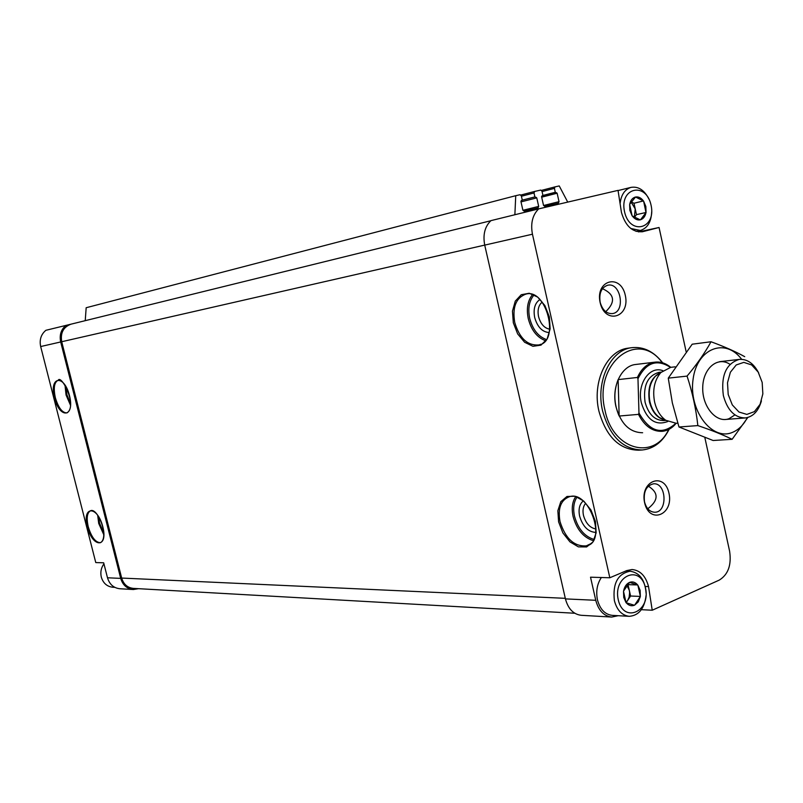 <?xml version="1.0" encoding="UTF-8"?>
<svg xmlns="http://www.w3.org/2000/svg" width="803" height="803" viewBox="0 0 803 803"><rect width="100%" height="100%" fill="white"/><g stroke="black" fill="none" stroke-linecap="round" stroke-linejoin="round"><path stroke-width="1.2" d="M626.019 602.501L623.529 591.43L623.74 597.422L626.069 602.732L634.37 605.251C631.359 606.365 628.649 605.542 626.24 602.782M640.262 596.609L634.651 605.131L638.255 601.869L640.382 596.428L637.873 585.216L640.121 590.265L640.332 596.207M629.552 582.386L637.652 584.935C635.273 582.165 632.573 581.312 629.552 582.386L623.6 591.028C624.443 586.832 626.33 583.992 629.271 582.516M632.091 215.686L629.662 204.614L629.863 210.396L632.142 215.917L640.232 219.841C637.291 220.363 634.651 219.078 632.302 215.997M645.983 212.604L640.513 219.771C643.354 218.838 645.18 216.449 645.983 212.604L643.645 201.242L645.843 206.491L646.044 212.233M635.534 197.026L643.434 200.931C641.115 197.839 638.485 196.534 635.534 197.026L629.723 204.233C630.546 200.369 632.393 197.99 635.253 197.086M71.186 324.131L45.871 330.304C41.013 334.389 39.287 339.799 40.672 346.545L95.768 562.572L103.677 562.803L107.492 577.779C109.539 584.423 113.705 588.087 119.988 588.76L133.117 589.512M65.956 325.356C61.028 329.531 59.271 335.072 60.687 341.968L120.701 578.391C122.769 585.126 126.974 588.84 133.318 589.532L138.548 588.689M70.985 324.181L490.784 220.755L70.985 324.181C63.377 327.012 60.285 332.864 61.711 341.727L484.721 245.096C482.764 234.727 484.831 226.566 490.924 220.644L538.683 208.87C532.519 214.983 530.442 223.425 532.449 234.205L609.828 577.759L590.526 577.196L595.756 600.293C598.536 610.531 603.856 616.112 611.725 617.055L618.169 615.7M642.36 231.756L642.591 231.706C632.543 232.569 625.497 226.155 621.452 212.454L618.029 190.381L538.683 208.87M532.449 234.205L484.721 245.116L565.432 598.897C568.163 608.905 573.432 614.375 581.242 615.299L611.485 617.045M648.322 486.156C658.831 492.781 658.651 500.319 647.79 508.761M596.047 529.006C590.004 527.962 585.819 523.415 583.47 515.365C582.426 510.196 583.159 506.201 585.678 503.371M602.461 288.689C614.666 294.269 615.75 301.938 605.733 311.694M549.784 329.2C544.364 328.216 540.62 324.021 538.552 316.613C537.327 310.058 538.532 305.22 542.166 302.099M641.356 609.678L652.227 610.23L719.247 580.107C728.18 574.607 731.643 564.971 729.606 551.179L704.863 437.645M638.566 231.916L659.062 227.49L686.123 351.664M639.881 231.575L639.67 230.602M652.227 610.23L648.543 586.591C645.702 575.982 640.212 570.301 632.041 569.528L626.752 570.592L609.828 577.759M642.591 231.706L659.062 227.49M644.618 502.758C639.68 480.746 664.382 471.391 668.969 493.172C673.948 514.763 649.466 524.76 644.618 502.758M600.132 302.57C595.073 280.046 620.619 273.1 625.306 295.363C630.405 317.476 605.091 325.095 600.132 302.57M628.659 348.101L628.127 348.171C606.897 350.319 591.851 382.057 598.948 411.246C606.185 436.762 619.394 449.75 638.576 450.202L641.727 450.011M61.711 341.727L121.675 578.06C123.602 584.323 127.516 587.766 133.408 588.398L574.777 613.251M567.731 202.105L559.239 185.935L555.054 186.868L554.421 188.374L555.295 192.278L557.131 193.232L559.018 201.673L558.376 203.189L544.755 206.361L543.501 205.277L541.593 196.765L542.868 195.099L541.985 191.174L540.73 190.08L534.688 191.435L534.015 192.971L534.898 196.906L536.765 197.869L538.683 206.391L538.03 207.927L524.138 211.149L522.853 210.065L520.916 201.473L522.221 199.786L521.328 195.822L520.043 194.717L515.737 195.691L514.874 214.732M85.228 320.668L86.172 307.73L515.737 195.691M668.728 429.454C653.943 461.103 612.759 450.001 605.03 410.393C593.096 363.669 637.692 328.457 662.234 362.695M642.631 432.747C629.703 432.546 620.819 423.854 615.971 406.669C611.224 387.096 621.331 365.777 635.645 364.482L655.007 362.153C660.568 361.511 665.807 363.237 670.746 367.332M669.16 429.234C662.756 441.851 653.783 448.767 642.249 449.981C623.058 449.529 609.838 436.511 602.591 410.915C595.475 381.656 610.541 349.837 631.78 347.679C643.524 346.434 653.833 351.483 662.706 362.836M549.182 332.552C542.256 332.03 537.418 327.012 534.688 317.496C533.142 308.984 534.888 303.002 539.897 299.559M595.846 532.429C588.177 531.967 582.767 526.547 579.615 516.148C578.28 509.283 579.455 504.244 583.149 501.022M69.61 396.361L68.777 393.329M600.152 302.269C598.877 293.115 601.407 287.424 607.741 285.206C620.87 282.044 625.848 312.006 612.478 313.592C606.536 313.883 602.431 310.109 600.152 302.269M644.508 501.845C643.313 491.577 646.325 485.564 653.552 483.797C666.641 482.533 667.895 512.535 654.726 512.244C649.717 511.933 646.315 508.47 644.508 501.845M645.261 586.471L648.543 586.591M624.523 211.701C619.163 187.511 646.114 181.337 651.072 205.217C656.483 228.935 629.793 235.881 624.523 211.701M634.37 217.362L636.478 214.632L633.979 203.259L643.434 200.931M620.087 203.631C621.131 194.808 624.764 189.398 630.997 187.38C638.445 186.166 644.458 190.15 649.045 199.315M651.685 211.831C651.233 221.999 647.449 228.213 640.342 230.461L630.767 228.484M631.058 201.965L635.233 208.941L634.29 217.322M633.979 203.259L631.128 201.854M636.478 214.632L646.094 212.464M114.799 587.354L112.862 587.244C107.05 586.622 103.206 583.249 101.308 577.126C100.214 572.258 101.088 567.821 103.938 563.826M618.26 599.811C612.769 575.631 640.403 564.007 645.482 587.926C651.022 611.585 623.66 623.981 618.26 599.811M626.842 585.337L629.311 590.335L629.622 592.604L629.14 597.151L627.675 600.423L630.586 596.017L628.036 584.654L637.652 584.935M646.074 595.465C644.468 608.544 638.867 615.5 629.281 616.323C621.934 615.449 616.955 610.2 614.365 600.574C612.569 583.45 617.818 573.663 630.094 571.214C639.72 572.649 645.06 580.027 646.114 593.337M629.05 616.313L612.287 615.369C604.97 614.496 600.022 609.306 597.442 599.801C595.796 591.389 597.101 583.962 601.367 577.508M626.129 602.742L627.675 600.423L625.959 602.35M628.036 584.654L627.514 584.494M630.586 596.017L640.382 596.428M675.865 423.301C662.184 435.487 649.888 432.044 638.967 412.963L637.973 378.765C646.094 362.484 656.914 358.69 670.425 367.372M677.762 423.151L676.156 423.281C672.221 428.129 667.524 430.809 662.094 431.341C652.307 431.643 644.448 425.991 638.505 414.378L638.967 412.963M637.973 378.765L637.431 377.46C641.497 368.487 647.359 363.388 655.007 362.153M618.119 379.608C613.462 391.563 613.803 403.698 619.163 416.034L618.119 379.608L637.431 377.46M638.505 414.378L619.163 416.034M728.191 394.444L727.508 382.76L730.389 372.221L736.221 364.953L743.809 362.374L751.648 364.943L758.183 372.1L762.177 382.419L762.85 393.892L760.08 404.31L754.388 411.638L746.86 414.408L738.971 412.019L732.296 404.903L728.191 394.444M761.435 400.888C758.454 411.116 753.063 416.797 745.264 417.951C734.685 417.771 727.377 410.283 723.342 395.488C720.823 375.543 726.133 363.518 739.272 359.403C747.252 358.881 753.736 363.428 758.715 373.024M676.156 423.281L665.767 420.28C660.257 416.265 656.523 410.132 654.575 401.881C652.367 389.856 654.465 380.06 660.879 372.502L670.716 367.342M732.135 439.301L713.134 440.506L678.977 426.995L672.342 402.895L668.267 378.143L692.196 344.196L711.026 341.757C704.924 352.838 696.934 364.291 687.057 376.105C692.397 392.276 696 408.777 697.847 425.59C711.257 430.117 722.69 434.684 732.135 439.301L747.814 417.48M678.977 426.995L697.847 425.59M668.267 378.143L687.057 376.105M744.722 356.673C735.468 351.563 724.236 346.585 711.026 341.757M729.997 364.341C717.752 355.91 702.896 368.306 702.725 387.648C702.173 406.93 716.577 423.623 729.094 418.664L734.916 414.9M741.651 359.312C725.39 337.34 696.984 348.221 693.089 379.247C688.482 410.062 711.619 440.998 732.095 432.526C738.439 430.037 743.518 425.058 747.332 417.61M87.366 526.929C81.836 505.85 97.354 505.217 102.814 526.768C108.285 548.278 92.586 547.987 87.366 526.929M54.484 397.977C48.873 376.597 63.919 373.636 69.47 395.518C75.02 417.369 59.783 419.367 54.484 397.977M107.492 577.779L120.701 578.391M40.672 346.545L60.687 341.968M565.432 598.897L595.756 600.293M558.597 521.86L557.854 510.718L560.815 501.664L566.968 496.475L575.139 496.234L583.741 501.072L591.008 510.086L595.445 521.458L596.137 532.861L592.965 541.955L586.612 546.933L578.391 546.873L569.949 541.864L562.903 532.951L558.597 521.86M513.318 322.806L512.465 311.142L515.275 301.125L521.237 294.721L529.227 293.246L537.689 297.09L544.886 305.541L549.352 316.904L550.145 328.859L547.134 338.946L540.971 345.149L532.931 346.304L524.62 342.269L517.644 333.887L513.318 322.806M121.675 578.06L565.302 598.325M555.054 186.868L541.563 190.371L555.044 186.878M542.075 191.576L554.421 188.374M542.868 195.46L555.295 192.278M556.509 192.69L541.573 196.504L555.917 192.82M541.684 197.167L557.131 193.232M543.571 205.508L559.018 201.673M541.814 196.052L542.527 195.862L541.814 196.052M520.906 195.029L534.637 191.445L520.906 195.029M521.418 196.233L534.015 192.971M522.221 200.158L534.898 196.906M536.133 197.317L535.531 197.458M521.017 201.884L536.765 197.869M522.934 210.306L538.683 206.391M521.147 200.75L521.88 200.559L521.147 200.75M514.743 322.485C512.264 307.489 515.837 298.074 525.473 294.259C546.14 287.113 560.454 341.998 538.723 344.939C527.511 345.782 519.521 338.294 514.743 322.485M540.66 344.286L539.887 344.587M545.347 340.623C536.976 337.431 531.285 330.103 528.264 318.64C526.266 308.703 527.651 300.724 532.429 294.711M546.221 339.458C538.13 336.447 532.62 329.401 529.689 318.319C527.762 308.703 529.127 301.005 533.784 295.243M560.022 521.569C557.704 508.389 560.765 500.128 569.227 496.796C589.061 489.398 607.6 542.547 586.3 545.869C574.155 546.672 565.402 538.572 560.022 521.569M590.054 544.053L586.3 545.869L588.88 544.825M593.146 540.63C583.359 537.448 576.674 529.418 573.101 516.51C571.435 508.59 572.228 502.066 575.48 496.916M593.839 539.385C584.413 536.374 577.969 528.655 574.516 516.229C572.91 508.58 573.683 502.287 576.855 497.348M55.357 397.776C53.289 388.02 54.233 382.178 58.187 380.241C61.289 374.128 77.851 406.027 66.96 412.913C62.273 412.883 58.398 407.834 55.357 397.776M70.513 405.314L66.047 394.966L65.003 385.119M70.544 403.648L66.92 394.765L65.876 386.554M88.24 526.748C86.282 517.734 87.146 512.364 90.819 510.608C97.936 508.008 109.439 537.297 100.526 542.687C95.577 542.587 91.482 537.277 88.24 526.748M103.828 534.798L98.709 523.426L97.675 515.265M103.778 533.102L99.582 523.235L98.598 516.68M641.988 231.826L642.962 231.625M667.795 421.505C655.589 426.072 646.786 419.879 641.366 402.935C636.719 384.276 649.517 365.405 662.856 370.675M665.526 420.17L659.705 417.701C654.897 414.207 651.655 408.878 649.948 401.711C648.031 391.262 649.868 382.74 655.449 376.155L660.999 372.371M665.496 420.16C657.597 418.574 652.227 412.431 649.406 401.731C647.268 386.865 651.133 377.079 660.979 372.391M665.928 420.391L663.79 420.561C654.706 420.461 648.463 414.318 645.06 402.132C642.972 385.731 647.569 375.814 658.861 372.391L661.24 372.12M631.78 347.679L628.127 348.171M630.997 187.38L618.059 190.562M640.132 230.501L636.066 231.374M630.094 571.214L625.537 571.104M739.272 359.403L719.588 361.681M675.182 366.82L670.435 367.372M744.973 417.972L725.5 419.467M660.939 372.431L655.449 376.155L660.879 372.502"/></g></svg>
